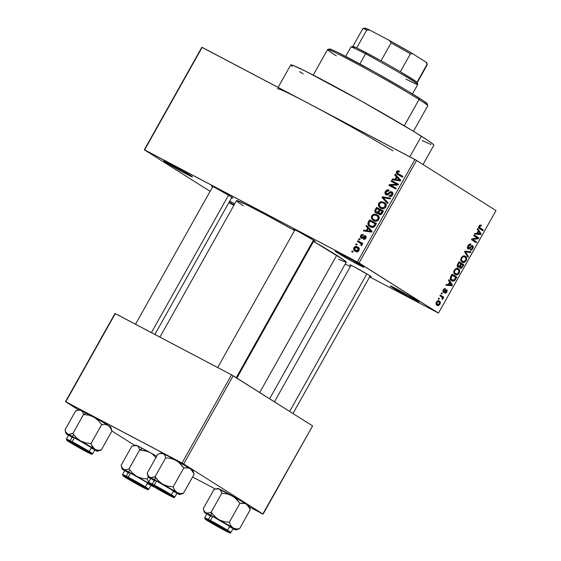 <?xml version="1.0" encoding="UTF-8"?>
<svg xmlns="http://www.w3.org/2000/svg" width="561" height="561" viewBox="0 0 561 561"><rect width="100%" height="100%" fill="white"/><g stroke="black" fill="none" stroke-linecap="round" stroke-linejoin="round"><path stroke-width="0.84" d="M229.758 201.034A16.416 0.603 29.3 0 1 234.736 203.811L229.758 201.034M392.854 287.779A16.416 0.603 29.3 0 1 390.386 285.963A16.416 0.603 29.3 0 1 400.849 291.194A16.416 0.603 29.3 0 1 416.5 300.24L418.997 302.021L417.959 301.713L407.616 296.334L390.365 285.998L399.067 290.226L416.5 300.24A16.416 0.603 29.3 0 1 418.99 302.014A16.416 0.603 29.3 0 1 409.018 297.106A16.416 0.603 29.3 0 1 392.854 287.779L393.724 287.428L392.854 287.779M337.673 252.948A16.416 0.603 29.3 0 1 335.197 251.132A16.416 0.603 29.3 0 1 345.66 256.363A16.416 0.603 29.3 0 1 361.312 265.409L363.507 266.882L362.778 266.875L352.427 261.503L335.176 251.167L346.558 256.854L361.312 265.409A16.416 0.603 29.3 0 1 363.808 267.183A16.416 0.603 29.3 0 1 353.83 262.268A16.416 0.603 29.3 0 1 337.673 252.948L338.542 252.59L337.673 252.948M166.266 162.613A16.416 0.603 29.3 0 1 163.798 160.797A16.416 0.603 29.3 0 1 174.261 166.028A16.416 0.603 29.3 0 1 189.913 175.074L192.402 176.855L191.371 176.547L183.706 172.634L163.777 160.832L175.151 166.519L189.913 175.074A16.416 0.603 29.3 0 1 192.402 176.855A16.416 0.603 29.3 0 1 182.423 171.939A16.416 0.603 29.3 0 1 166.266 162.613L167.136 162.262L166.266 162.613M313.837 240.9A12.307 0.456 29.3 0 0 315.135 241.37A12.307 0.456 29.3 0 0 313.262 240.031L298.34 231.539L293.845 229.358L294.756 230.185A12.307 0.456 29.3 0 1 293.676 229.33A12.307 0.456 29.3 0 1 301.523 233.25A12.307 0.456 29.3 0 1 313.262 240.031L315.135 241.37L313.389 240.683M369.965 276.328A12.307 0.456 29.3 0 0 371.263 276.797A12.307 0.456 29.3 0 0 369.39 275.465L354.468 266.966L349.973 264.785L350.884 265.619A12.307 0.456 29.3 0 1 349.805 264.757A12.307 0.456 29.3 0 1 357.652 268.677A12.307 0.456 29.3 0 1 369.39 275.465L371.263 276.797L369.517 276.11M231.679 197.605A12.307 0.456 29.3 0 0 232.976 198.068A12.307 0.456 29.3 0 0 231.111 196.736L216.188 188.244L211.693 186.056L212.598 186.89A12.307 0.456 29.3 0 1 211.525 186.028A12.307 0.456 29.3 0 1 219.372 189.955A12.307 0.456 29.3 0 1 231.111 196.736L232.976 198.075L231.23 197.388M423.036 164.52L433.849 145.243A82.067 3.029 -150.7 0 0 421.388 136.232L409.839 156.821L421.388 136.232A82.067 3.029 -150.7 0 0 341.866 90.314A82.067 3.029 -150.7 0 0 290.717 64.922L278.109 87.397M269.617 398.773L346.249 262.218A62.916 2.321 -150.7 0 0 336.698 255.311L259.701 392.511L336.698 255.311A62.916 2.321 -150.7 0 0 313.55 241.412L343.732 259.953L346.053 262.282L338.535 259.203M302.933 100.503L416.578 160.446L414.916 159.499L357.392 262.008L359.047 262.948L416.578 160.446L495.987 210.571L438.464 313.08L369.65 276.882L438.464 313.08L495.987 210.571L416.578 160.446L359.047 262.948L438.464 313.08L357.392 262.008L144.619 149.871L202.142 47.362L414.916 159.499L357.392 262.008L144.303 149.78L210.116 191.322L144.303 149.78L201.827 47.271L144.303 149.78L201.827 47.271L314.518 106.611M350.288 266.678L345.239 264.021L350.288 266.678M233.881 205.333L228.839 202.675L233.881 205.333M353.816 247.696L353.774 249.897L355.281 251.209L357.455 251.609L359.012 250.437L359.075 248.264L357.602 246.952L355.667 246.475L353.984 247.443L354.503 248.13L353.816 247.696C353.276 249.428 353.76 250.599 355.281 251.209C356.607 252.05 357.855 251.791 359.012 250.437C359.559 248.726 359.089 247.569 357.602 246.952C356.263 246.083 355.001 246.335 353.816 247.696M360.008 242.885L361.922 244.182L360.947 243.565L361.13 244.596L361.985 245.136L361.13 244.596L360.737 245.094L361.326 245.69L361.999 245.108L361.621 243.733L362.42 244.154L362.848 243.397L357.834 240.753L360.52 242.457L360.218 243.004L360.52 242.457L357.834 240.753L357.406 241.518L360.947 243.565L361.221 244.344L360.737 245.094L361.326 245.69L362.083 244.912L361.621 243.733L362.42 244.154L362.848 243.397L357.834 240.753L357.406 241.518L361.817 244.014M365.071 236.567L365.134 237.871L365.821 238.299L365.134 237.871L363.787 238.418L364.98 239.168L363.787 238.418L363.451 239.224L365.87 238.222L365.639 235.908L362.806 236.826L363.682 237.38L362.806 236.826L362.111 237.422L363.03 238.004L361.543 237.38L362.813 238.18L361.543 237.38L361.34 235.943L360.653 235.515L360.351 237.114L361.095 238.116L362.56 238.327L364.945 236.518L365.134 237.871L363.787 238.418L363.451 239.224L364.426 239.372L365.393 238.853L366.158 237.499L365.898 236.16L364.741 235.585L362.161 237.401L361.396 237.275L361.41 235.83L362.967 235.318L363.304 234.512L361.873 234.428L360.653 235.515L361.34 235.95L362.967 235.318L363.304 234.512L360.653 235.515L361.249 238.201L364.524 236.595L366.2 237.282L365.134 236.609M368.318 222.065L367.806 223.601L368.177 224.996L369.615 226.434L371.782 227.366L374.222 226.946L376.459 223.474L369.566 219.842L368.318 222.065L369.096 222.556L368.318 222.065C367.497 224.372 368.121 225.936 370.197 226.77C371.529 227.668 372.953 227.661 374.468 226.735L376.459 223.474L369.566 219.842L368.318 222.065M375.239 209.73L374.734 211.259L375.253 212.563L377.069 213.404L378.24 212.963L378.675 214.113L379.986 214.765L381.578 214.155L383.458 211.013L376.557 207.381L375.239 209.73L376.01 210.221L375.239 209.73C374.439 211.287 374.685 212.409 375.968 213.11L378.24 212.963L379.229 214.547C380.379 215.059 381.347 214.674 382.132 213.369L383.458 211.013L376.557 207.381L375.239 209.73M382.069 197.556L387.63 203.573L388.079 202.78L383.114 197.563L390.204 198.987L390.645 198.201L382.49 196.813L382.069 197.556L384.748 199.246L382.069 197.556L387.63 203.573L388.079 202.78L383.114 197.563L390.204 198.987L390.645 198.201L382.49 196.813L382.069 197.556M391.15 181.378L396.669 184.281L389.362 184.569L388.906 185.382L395.8 189.015L396.227 188.258L390.694 185.347L398.022 185.06L398.471 184.253L391.578 180.614L391.15 181.378L396.669 184.281L389.362 184.569L388.906 185.382L395.8 189.015L396.227 188.258L390.694 185.347L398.022 185.06L398.471 184.253L391.578 180.614L391.15 181.378M397.623 170.768L396.347 171.939L396.452 173.566L402.489 177.101L402.91 176.343L397.174 173.026L397.56 171.813L399.201 171.996L399.537 171.189L397.623 170.768L399.278 171.813L397.623 170.768L396.466 171.701C396.003 173.181 396.445 174.155 397.805 174.632L402.489 177.101L402.91 176.343L397.314 173.251L397.251 172.157L399.201 171.996L399.537 171.189L397.623 170.768M394.72 175.018L396.41 176.757L394.937 179.387L392.511 178.952L392.069 179.751L400.323 180.965L400.764 180.165L395.168 174.226L394.72 175.018L397.454 176.645L394.72 175.018L396.41 176.757L394.937 179.387L392.511 178.952L392.069 179.751L400.323 180.965L400.764 180.165L395.168 174.226L394.72 175.018M391.424 192.605L391.732 194.618L392.497 195.102L391.732 194.618L389.544 195.41L391.066 196.371L389.544 195.41L389.208 196.217C390.491 196.827 391.606 196.427 392.546 195.018C393.233 193.58 393.002 192.528 391.873 191.862L388.85 192.879L389.551 193.321L388.85 192.879L386.487 194.078L387.805 194.912L386.487 194.078L386.164 191.918L388.801 190.943L389.138 190.137C387.714 189.436 386.466 189.863 385.4 191.427L384.986 193.44L386.606 195.046L388.226 194.66L390.505 192.507L391.816 192.935L391.536 194.919L390.722 195.53L389.544 195.41L389.208 196.217L391.466 196.182L392.77 194.562L392.749 192.732L391.122 191.631L389.895 191.939L387.441 194.127L386.15 193.833L385.842 192.858L386.403 191.56L387.385 190.838L388.801 190.943L389.138 190.137L387.139 189.913L385.4 191.427L386.171 191.911L385.4 191.427C384.643 192.963 384.867 194.099 386.073 194.842L388.359 194.555L390.582 192.479L392.959 193.573L391.613 192.725M381.024 201.715L379.159 202.703L378.296 204.73L378.724 206.399L379.979 207.731L381.873 208.601L384.082 208.524L385.568 207.409L386.213 205.487L385.842 204.05L384.397 202.563L381.024 201.715L382.406 202.591L381.024 201.715L378.717 203.327L378.556 206.055L380.61 208.11C382.448 209.246 384.173 208.895 385.793 207.058C386.515 204.695 385.856 203.082 383.808 202.212L381.024 201.715M374.033 214.176L372.167 215.165L371.305 217.191L371.733 218.86L372.988 220.193L374.874 221.062L377.09 220.985L378.577 219.87L379.222 217.949L378.843 216.511L377.406 215.024L374.033 214.176L375.407 215.052L374.033 214.176L371.726 215.789L371.564 218.517L373.612 220.571C375.456 221.707 377.181 221.357 378.801 219.519C379.524 217.156 378.864 215.543 376.817 214.674L374.033 214.176M366.017 226.167L367.707 227.906L366.235 230.529L363.808 230.101L363.367 230.894L371.62 232.107L372.069 231.307L366.466 225.368L366.017 226.167L368.752 227.794L366.017 226.167L367.707 227.906L366.235 230.529L363.808 230.101L363.367 230.894L371.62 232.107L372.069 231.307L366.466 225.368L366.017 226.167M358.619 239.344L359.608 239.87L360.029 239.105L359.047 238.586L358.619 239.344L359.608 239.87L360.029 239.105L359.047 238.586L358.619 239.344M355.702 244.547L356.684 245.066L357.112 244.308L356.13 243.79L355.702 244.547L356.684 245.066L357.112 244.308L356.13 243.79L355.702 244.547M351.691 251.7L352.673 252.219L353.1 251.461L352.112 250.942L351.691 251.7L352.673 252.219L353.1 251.461L352.112 250.942L351.691 251.7M438.919 299.279L438.246 298.852L438.674 298.094L439.34 298.522L438.919 299.279L439.34 298.522L438.674 298.094L438.246 298.852L438.919 299.279M441.724 296.937L439.95 295.815L440.371 295.058L443.8 297.225L443.372 297.982L442.825 297.639L443.015 298.733L442.341 299.532L441.97 299.006L442.454 297.751L441.724 296.937L442.341 297.526L441.97 299.006L442.341 299.532L442.931 298.922L442.825 297.639L443.372 297.982L443.8 297.225L440.371 295.058L439.95 295.815L441.724 296.937M441.837 294.076L441.163 293.648L441.591 292.891L442.264 293.319L441.837 294.076L442.264 293.319L441.591 292.891L441.163 293.648L441.837 294.076M443.302 292.358L445.315 291.32L444.635 290.963L445.315 291.32L446.002 290.577L445.308 290.212L446.423 290.514L445.49 290.023L446.423 290.514L446.29 291.755L444.831 293.179L446.794 292.036L446.283 291.769L446.794 292.036L446.682 289.658L444.067 291.552L442.783 291.096L443.646 291.545L443.688 290.191L443.176 289.918L443.688 290.191L444.999 289.469L443.947 288.915L444.999 289.469L445.364 288.677L443.225 289.827L443.302 292.358L442.945 291.986L443.225 289.827L444.859 288.578L445.364 288.677L444.999 289.469L443.982 289.764L443.463 291.341L444.067 291.552L446.556 289.609L447.229 290.619L446.794 292.036L445.82 293.13L444.831 293.179L446.381 291.58L446.226 290.472L444.347 292.337L443.4 292.414M449.599 282.015L448.562 280.472L449.01 279.673L452.425 284.953L451.977 285.752L445.904 285.198L446.353 284.406L448.127 284.637L449.599 282.015L448.127 284.637L446.353 284.406L445.904 285.198L451.977 285.752L452.425 284.953L449.01 279.673L448.562 280.472L449.599 282.015M455.069 274.546C456.303 275.5 457.657 275.037 459.129 273.158L458.554 272.849L459.129 273.158C459.999 270.837 459.725 269.336 458.295 268.656L456.261 268.389L454.298 270.1L456.549 268.319L457.846 268.431L459.052 269.301L459.578 272.057L458.667 273.831L457.495 274.757L455.953 274.925L454.277 273.831L453.737 272.134L454.122 270.437L453.8 272.723L455.315 274.687M462.061 262.085C463.295 263.039 464.648 262.576 466.121 260.697L465.546 260.388L466.121 260.697C466.997 258.376 466.717 256.875 465.286 256.195L463.253 255.928L461.289 257.639L463.54 255.858L464.845 255.97L466.044 256.84L466.57 259.596L465.665 261.37L464.494 262.296L462.944 262.464L461.275 261.37L460.728 259.673L461.121 257.976L460.791 260.262L462.306 262.225M481.429 225.298L480.041 225.031L479.038 226.013L480.041 225.031L481.429 225.298L481.065 226.097L479.844 226.041L479.389 227.233L483.273 229.982L482.846 230.739L478.94 228.103L479.038 226.013C478.484 227.464 478.687 228.369 479.648 228.727L482.846 230.739L483.273 229.982L479.466 227.436L479.571 226.392L481.065 226.097L481.233 225.185M478.302 230.866L477.264 229.323L477.713 228.53L481.128 233.811L480.679 234.603L474.606 234.056L475.055 233.257L476.829 233.488L478.302 230.866L476.829 233.488L475.055 233.257L474.606 234.056L480.679 234.603L481.128 233.811L477.713 228.53L477.264 229.323L478.302 230.866M477.467 238.06L473.694 235.676L474.122 234.919L478.835 237.892L478.379 238.706L472.804 239.519L476.584 241.903L476.156 242.661L471.443 239.687L471.906 238.874L477.467 238.06L471.906 238.874L471.443 239.687L476.156 242.661L476.584 241.903L472.804 239.519L478.379 238.706L478.835 237.892L474.122 234.919L473.694 235.676L477.467 238.06M468.007 248.965L469.774 248.523L469.129 248.179L469.774 248.523L470.756 247.359L470.209 247.071L470.756 247.359L471.745 246.363L471.135 246.041L472.355 246.426L472.313 248.327L470.553 249.252L470.188 250.045C471.072 250.543 471.969 250.073 472.881 248.649L472.306 248.348L472.881 248.649L472.635 245.592L468.428 248.2L467.383 247.653L468.428 248.2L468.484 246.153L467.909 245.851L468.484 246.153L470.602 245.024L469.227 244.301L470.602 245.024L470.967 244.231C469.992 243.656 468.989 244.161 467.965 245.739C467.187 247.268 467.201 248.341 468.007 248.965L467.383 247.703L468.126 245.48L469.494 244.161L470.967 244.231L470.602 245.024L469.55 245.024L468.708 245.795L468.155 247.892L469.143 248.172L471.296 245.9L472.551 245.557L473.4 246.833L472.741 248.888L471.521 250.087L470.188 250.045L470.553 249.252L471.57 249.203L472.46 248.046L472.614 246.714L471.92 246.314L469.305 248.902L468.091 249.014M467.986 257.219L464.613 251.861L465.034 251.118L471.002 251.847L470.56 252.632L465.399 251.791L468.435 256.426L467.986 257.219L468.435 256.426L465.399 251.791L470.56 252.632L471.002 251.847L465.034 251.118L464.613 251.861L467.986 257.219M457.874 267.218L459.606 266.91L458.919 266.545L459.606 266.91L460.132 268.354L462.488 267.015L461.913 266.713L462.488 267.015L463.814 264.659L459.101 261.685L457.783 264.035C456.963 265.584 456.991 266.643 457.874 267.218L457.187 265.535L459.101 261.685L463.814 264.659L461.317 268.347L459.999 268.256L459.606 266.91L457.993 267.288M451.633 280.745L454.866 280.388L454.214 280.051L454.866 280.388L455.63 279.245L455.048 278.943L455.63 279.245L456.822 277.12L452.11 274.147L450.862 276.37C449.922 278.635 450.181 280.093 451.633 280.745L450.546 279.63L450.217 278.249L452.11 274.147L456.822 277.12L454.431 280.795L453.099 281.222L451.914 280.907M437.012 305.268C437.903 305.976 438.877 305.633 439.936 304.251L439.424 303.978L439.936 304.251C440.588 302.575 440.392 301.495 439.347 301.019L438.961 300.815L439.347 301.019C438.457 300.282 437.468 300.612 436.388 302.007C435.743 303.704 435.946 304.791 437.012 305.268L436.051 304.118L436.388 302.007L437.538 300.85L439.2 300.927L440.28 302.162L440.076 303.978L438.807 305.401L437.215 305.38M65.798 401.781L115.293 313.578L231.532 374.839L182.03 463.042L65.798 401.781L78.547 409.937L65.483 401.69L114.984 313.48L65.483 401.69L183.692 463.982L263.109 514.114L312.603 425.904L233.187 375.779L183.692 463.982L182.03 463.042L231.532 374.839L114.984 313.48L65.798 401.781M262.793 514.016L249.435 506.976L263.109 514.114L183.692 463.982L233.187 375.779L231.532 374.839L312.603 425.904L262.793 514.016M207.058 514.248L204.358 512.361L205.866 512.817L204.225 511.211L203.292 508.582L213.937 489.606L215.431 489.059L192.577 477.011L215.431 489.059L218.11 488.687L220.164 489.62L221.812 493.224L211.167 512.193L208.285 513.07L205.866 512.817A18.05 0.666 29.3 0 1 211.174 515.496L211.167 512.193L208.285 513.07L205.866 512.817L204.225 511.211L203.292 508.582L213.937 489.606L217.717 488.414L234.491 497.312L239.947 503.308L229.295 522.284L223.937 521.59L218.867 519.668L214.59 516.408L211.167 512.193L221.812 493.224L227.177 493.911L232.247 495.833L246.44 504.115L249.526 508.035L250.199 509.788L239.554 528.757L236.076 528.939L233.06 527.95L230.802 525.608L229.295 522.284L239.947 503.308L245.003 503.448L248.846 505.734L247.632 505.545M111.898 430.988L134.675 445.364L111.898 430.988M243.257 205.747L237.675 201.89L236.714 200.572L245.445 204.239L265.016 214.323L294.553 230.543A62.916 2.321 -150.7 0 0 236.518 200.642L159.934 337.105M234.147 204.863L229.183 202.051A16.416 0.603 29.3 0 0 234.147 204.863M277.344 88.757A82.067 3.029 29.3 0 1 308.529 103.434A82.067 3.029 29.3 0 1 393.009 150.888M303.185 73.933L299.511 71.584M292.225 66.549L290.984 64.831L293.578 65.616L306.488 71.647L361.55 101.19L412.377 130.657L428.134 140.601L433.45 144.57L433.59 145.327M430.995 144.542L422.209 140.552M478.996 226.09L479.571 226.392L478.996 226.09M478.68 227.023L479.466 227.436L478.68 227.023M478.666 227.219L480.034 227.941L478.666 227.219M478.68 227.5L483.273 229.982L479.332 227.906L479.108 228.299L479.332 227.906L478.68 227.5M479.69 233.053L481.128 233.811L479.69 233.053M479.066 233.762L480.679 234.603L479.066 233.762M478.708 231.469L480.377 233.958L476.948 233.278L477.523 233.579L478.708 231.469L478.133 231.167L478.708 231.469L477.523 233.579L480.377 233.958L478.708 231.469M473.954 235.22L478.835 237.892L474.894 235.816L474.634 236.272L474.894 235.816L473.954 235.22M477.222 238.095L478.379 238.706L477.222 238.095M471.829 239.007L472.804 239.519L471.829 239.007M471.703 239.231L476.584 241.903L472.643 239.828L472.39 240.283L472.643 239.828L471.703 239.231M467.383 247.653L468.428 248.2M471.745 246.363L472.355 246.426M468.491 251.538L470.56 252.632L468.491 251.538M464.957 251.251L466.31 251.959L464.957 251.251M464.824 251.489L465.399 251.791L464.824 251.489M464.634 251.896L465.96 252.59L464.634 251.896M467.018 255.676L468.435 256.426L467.018 255.676M464.852 256.952C465.988 257.436 466.226 258.565 465.567 260.353L463.744 261.685L460.84 260.458L462.502 261.335C461.415 260.837 461.198 259.722 461.843 257.983L461.268 257.674L461.843 257.983C462.937 256.58 463.947 256.237 464.852 256.952L463.014 256.819L461.703 258.263L461.521 260.143L462.643 261.419L464.697 261.335L465.981 259.161L465.448 257.436L463.056 255.991M460.84 260.465L462.502 261.335M459.873 262.583L459.62 263.039L459.873 262.583M461.43 264.182L462.839 265.072L462.096 266.391L460.483 267.548L459.592 267.078L460.483 267.548L460.23 266.433L459.557 266.075L460.23 266.433L460.63 265.605L460.055 265.304L460.63 265.605L461.43 264.182L460.854 263.88L461.43 264.182L460.174 266.622L460.665 267.632L461.556 267.253L462.839 265.072L461.43 264.182M459.592 267.078L460.483 267.548M457.166 265.865L459.193 266.419L460.883 263.831L459.228 262.793L460.883 263.831L460.041 265.332L458.295 266.454L457.166 265.865L458.295 266.454L457.362 264.918L457.944 265.22L458.323 264.399L457.748 264.098L458.323 264.399L459.228 262.793L458.653 262.485L459.228 262.793L457.944 265.22L458.295 266.454M457.86 269.413C458.996 269.897 459.235 271.026 458.575 272.814L456.752 274.147L453.849 272.919L455.511 273.796C454.424 273.298 454.207 272.183 454.852 270.444L454.277 270.136L454.852 270.444C455.946 269.042 456.949 268.698 457.86 269.413L456.016 269.28L454.705 270.725L454.529 272.604L455.644 273.88L457.706 273.796L458.982 271.622L458.456 269.897L456.065 268.46M453.849 272.927L455.511 273.796M452.881 275.044L452.622 275.5L452.881 275.044M450.315 279.076L453.73 280.304L455.841 277.534L452.236 275.255L455.841 277.534L454.389 279.897L452.068 279.988L450.315 279.062L452.068 279.988L450.217 278.501L451.086 278.957L451.472 276.615L450.89 276.314L451.472 276.615L452.236 275.255L451.661 274.946L452.236 275.255L450.932 278.487L452.068 279.988M450.988 284.196L452.425 284.953L450.988 284.196L451.675 285.1L448.246 284.42L448.821 284.729L450.006 282.618L450.981 284.189L449.431 282.309L450.006 282.618L448.821 284.729L451.675 285.1L450.981 284.189M450.371 284.904L451.977 285.752L450.371 284.904M444.067 291.552L443.646 291.545M441.556 292.947L442.264 293.319L441.556 292.947M440.217 295.338L443.8 297.225L440.217 295.338M442.131 297.274L442.825 297.639L442.131 297.274M442.285 298.585L442.931 298.922L442.285 298.585M438.639 298.15L439.34 298.522L438.639 298.15M438.926 301.776L439.459 303.922L437.405 304.483L435.974 303.732L437.405 304.483L436.865 302.337L436.36 302.07L438.926 301.776L437.825 301.53L436.774 302.526L436.731 303.732L437.622 304.609L438.94 304.518L439.691 302.989L439.123 301.916L437.363 300.948M435.981 303.739L437.405 304.483M400.007 174.948L397.314 173.251M398.177 173.847L400.414 175.277M397.384 174.387L397.805 174.632M399.222 175.376L398.871 174.303M397.237 172.185L396.466 171.701L397.237 172.185M398.892 174.134L399.137 175.27M394.285 180.074L392.511 178.952L394.285 180.074M396.564 180.411L394.937 179.387L396.564 180.411M398.997 178.65L396.41 176.757L399.102 178.461L397.412 176.715L398.997 178.65M399.769 179.141L400.743 180.207L397.076 177.437L400.484 180.677L398.135 179.92L399.621 180.859L398.135 179.92L395.891 179.548L397.461 180.544L395.891 179.548L397.076 177.437L399.769 179.141M393.969 182.858L394.271 182.318L391.578 180.614L398.352 184.464L394.271 182.318L393.969 182.858M393.387 187.044L390.694 185.347L393.387 187.044M391.718 186.869L392.055 186.266L389.362 184.569L392.153 186.266L391.718 186.869M397.91 185.067L396.669 184.281L397.91 185.067M386.487 194.078L387.798 194.912M387.63 194.646L387.679 195.137M383.983 197.76L382.49 196.813L383.983 197.76M388.058 202.816L385.155 199.681L388.058 202.816M384.054 203.377L385.477 203.51M384.734 202.802L383.808 202.212L384.734 202.802M384.32 202.507L383.808 202.212M380.176 207.858L380.61 208.11M381.732 208.566L378.556 206.055L381.129 207.43L381.768 208.608M379.495 203.811L378.717 203.327L379.495 203.811M385.856 203.629L385.176 203.433M384.467 203.363L383.962 203.384M381.052 207.367L379.509 205.999L379.531 203.741L381.41 202.514L383.373 202.97C384.986 203.594 385.526 204.821 384.986 206.637L383.401 207.808L381.052 207.367C379.502 206.729 378.998 205.522 379.531 203.741C380.73 202.374 382.013 202.114 383.373 202.97L384.986 204.33L384.986 206.637L385.751 207.121L384.986 206.637L382.791 207.865L383.927 208.58L381.052 207.367L383.198 208.713L380.646 207.128L383.338 208.825M378.948 209.625L379.25 209.078L376.557 207.381L383.331 211.231L379.25 209.078L378.948 209.625M380.884 214.632L378.24 212.963L380.884 214.632M377.469 213.355L377.427 213.005M377.427 212.956L377.49 213.453M380.281 214.099L379.65 214.218M380.162 210.263L382.995 211.834L382.223 211.35L381.48 212.668L382.251 213.159L381.48 212.668L379.538 213.727L380.94 214.611L379.257 213.538L378.984 212.521L380.162 210.263L382.223 211.35L380.8 213.643L379.538 213.727L378.984 212.521L380.162 210.263M376.389 212.346L375.681 211.006L376.943 208.566L379.355 209.842L377.876 212.212L376.389 212.346L375.681 211.006L376.943 208.566L380.127 210.326L379.355 209.842L378.521 211.336L379.292 211.82L378.521 211.336L376.389 212.346L377.805 213.243L376.235 212.254L377.805 213.243M379.538 213.727L380.933 214.611M377.062 215.838L378.486 215.971M377.742 215.263L376.817 214.674L377.742 215.263M377.322 214.968L376.817 214.674M373.184 220.319L373.612 220.571M374.741 221.027L371.564 218.517L374.138 219.891M372.497 216.273L371.726 215.789L372.497 216.273M378.864 216.09L378.184 215.894M377.469 215.824L376.971 215.845M374.054 219.582L374.776 221.069M376.375 215.431L377.995 216.791L377.988 219.099L378.759 219.582L377.988 219.099L377.013 220.052L375.8 220.326L376.936 221.041L374.061 219.828L376.207 221.174L372.827 218.895L372.238 217.086L372.897 215.712L373.878 215.094L376.375 215.431C377.995 216.055 378.528 217.282 377.988 219.099L375.8 220.326L374.061 219.828C372.511 219.19 372.006 217.984 372.539 216.202C373.738 214.835 375.021 214.575 376.375 215.431L379.517 217.388M374.061 219.828L376.347 221.286M371.957 222.086L372.259 221.539L369.566 219.842L376.34 223.692L372.259 221.539L371.957 222.086M369.727 226.504L370.197 226.77M371.249 227.226L370.569 226.006M370.533 225.866L371.34 227.331M370.632 226.02L369.271 225.017L368.717 223.685L369.944 221.027L375.232 223.811L373.346 226.399L370.632 226.02L369.117 224.828L369.18 222.387L369.944 221.027L376.003 224.295L375.232 223.811L374.475 225.15L375.246 225.641L374.475 225.15L373.731 226.16L374.531 226.665L373.731 226.16L370.632 226.02L372.862 227.429L370.19 225.76L372.876 227.464M365.583 231.223L363.808 230.101L365.583 231.223M367.862 231.56L366.235 230.529L367.862 231.56M370.295 229.8L367.707 227.906L370.4 229.603L368.71 227.864L370.295 229.8M371.066 230.283L372.041 231.356L368.374 228.586L371.922 231.574L369.98 230.354L371.782 231.819L369.433 231.069L370.919 232.009L369.433 231.069L367.189 230.697L368.759 231.686L367.189 230.697L368.374 228.586L371.066 230.283M361.543 237.38L362.813 238.18M359.987 239.182L359.047 238.586L359.987 239.182M360.52 242.457L362.722 243.614L360.52 242.457M357.069 244.386L356.13 243.79L357.069 244.386M358.023 248.235L359.04 248.2M358.297 247.394L357.602 246.952L358.297 247.394M357.995 247.184L357.602 246.952M354.861 250.963L355.281 251.209M356.487 251.637L356.207 250.781M359.377 248.278L357.834 248.292M356.193 250.543L356.817 252.064M357.14 250.935L357.055 250.578M357.182 247.717L358.227 248.579L358.311 250.038L358.991 250.472L358.311 250.038L357.364 250.76L355.66 250.423L357.518 251.594L354.608 249.561L354.636 247.92L355.66 247.338L357.182 247.717L358.311 250.038L355.66 250.423L354.524 248.095L357.182 247.717L359.313 249.042M353.058 251.538L352.112 250.942L353.058 251.538M398.682 179.204L399.797 180.242L395.891 179.548L397.076 177.437L398.682 179.204M383.373 202.97L386.508 204.926M369.98 230.354L371.094 231.384L367.189 230.697L368.374 228.586L369.98 230.354M355.66 250.423L358.051 251.952M413.443 131.309L427.77 105.777A57.446 2.125 -150.7 0 0 419.046 99.472L404.278 125.79L419.046 99.472L418.73 97.761A56.079 2.069 -150.7 0 0 365.253 66.857A56.079 2.069 -150.7 0 0 329.51 48.982L327.645 49.501A57.446 2.125 29.3 0 1 364.264 67.811A57.446 2.125 29.3 0 1 419.046 99.472A57.446 2.125 -150.7 0 0 363.374 67.327A57.446 2.125 -150.7 0 0 327.575 49.55L313.248 75.083M336.298 55.862A57.446 2.125 29.3 0 1 327.645 49.501M330.464 50.146L329.426 49.102L330.268 49.109L337.392 52.236L373.044 71.149L408.976 91.787L423.338 100.749L427.251 103.848M419.046 99.472A57.446 2.125 29.3 0 1 427.77 105.692L427.251 103.834A56.079 2.069 -150.7 0 0 418.73 97.761L419.046 99.472M147.606 451.388L150.089 452.538A18.05 0.666 -150.7 0 0 142.396 448.358L139.661 449.922L145.019 450.616L150.089 452.538L152.34 454.017L156.175 457.832L152.34 454.017L150.089 452.538L156.645 456.254A18.05 0.666 -150.7 0 0 150.089 452.538L142.396 448.358A18.05 0.666 -150.7 0 0 137.087 445.686L138.728 447.292L139.661 449.922L129.009 468.898L126.127 469.774L123.708 469.522L122.067 467.916L121.141 465.279L131.786 446.311L121.141 465.279L122.158 468.996A18.05 0.666 29.3 0 1 123.708 469.522L136.709 476.373L132.438 473.105L129.009 468.898L139.661 449.922L147.606 451.388M153.602 486.541L152.094 486.085A18.05 0.666 29.3 0 1 150.846 485.489L152.094 486.085L151.161 485.433M141.281 486.394A12.307 0.456 29.3 0 1 129.942 480.069A12.307 0.456 29.3 0 1 124.507 476.534A12.307 0.456 29.3 0 1 129.17 478.75L145.965 488.582L131.218 480.812L124.717 476.794L129.17 478.75A12.307 0.456 29.3 0 1 140.166 484.872A12.307 0.456 29.3 0 1 145.965 488.575A12.307 0.456 29.3 0 1 141.281 486.394L141.281 486.394M148.693 489.115A15.042 0.554 -150.7 0 0 128.224 477.187A0.82 0.477 117.8 0 0 128.231 478.154A14.221 0.526 29.3 0 1 145.474 487.972A14.221 0.526 29.3 0 1 142.228 486.99A0.82 0.477 117.8 0 0 142.249 487.004A0.82 0.477 -62.2 0 1 142.228 486.99L147.634 489.515L142.017 485.868L122.817 475.63L142.228 486.99A14.221 0.526 29.3 0 1 124.984 477.173A14.221 0.526 29.3 0 1 128.231 478.154A0.82 0.477 -62.2 0 1 128.224 477.187A15.042 0.554 29.3 0 1 141.877 484.795A15.042 0.554 29.3 0 1 148.749 489.22L148.055 489.655C147.003 489.206 150.053 490.987 142.249 487.004L123.104 475.917L122.508 474.494A15.042 0.554 29.3 0 1 128.224 477.187L130.503 473.133L128.224 477.187A15.042 0.554 -150.7 0 0 122.564 474.599M122.508 474.494L124.78 470.441A15.042 0.554 -150.7 0 1 130.503 473.133L148.967 483.659A15.042 0.554 -150.7 0 0 130.503 473.133L124.78 470.462M124.9 470.952L122.2 469.066L123.708 469.522A18.05 0.666 29.3 0 1 136.709 476.373L148.539 483.196A18.05 0.666 29.3 0 0 136.709 476.373L132.438 473.105L129.009 468.898L126.127 469.774L123.708 469.522L121.527 466.696M133.273 445.764L131.786 446.311L134.668 445.434L137.087 445.686L142.396 448.358L139.661 449.922L138.728 447.292L137.087 445.686A18.05 0.666 -150.7 0 0 135.559 445.118L137.087 445.686L133.273 445.764L135.58 445.231M148.265 476.976L147.143 478.989L141.779 478.295L136.709 476.373L141.779 478.295L147.143 478.989L148.265 476.976M148.644 482.306L147.143 478.989L148.644 482.306M147.255 483.491L150.082 484.865M125.832 471.289L128.721 473.112M124.605 470.763A18.05 0.666 29.3 0 1 122.158 468.996M153.637 486.646A18.05 0.666 29.3 0 1 153.623 486.653A18.05 0.666 29.3 0 1 152.094 486.085M143.314 486.759L143.083 486.836A9.572 0.351 29.3 0 1 143.567 487.264A9.572 0.351 29.3 0 1 136.428 483.645A9.572 0.351 29.3 0 1 127.368 478.309L133.981 481.471L143.567 487.264L127.368 478.309A9.572 0.351 29.3 0 1 126.877 477.902A9.572 0.351 29.3 0 1 133.721 481.331A9.572 0.351 29.3 0 1 143.083 486.836L143.314 486.759M223.005 528.574L222.878 528.644A9.572 0.351 29.3 0 1 225.718 530.566A9.572 0.351 29.3 0 1 220.613 528.055A9.572 0.351 29.3 0 1 211.89 523.097L225.718 530.51L213.678 523.427L209.099 521.176L211.89 523.097A9.572 0.351 29.3 0 1 209.036 521.197A9.572 0.351 29.3 0 1 213.867 523.532A9.572 0.351 29.3 0 1 222.878 528.644L223.005 528.574M366.838 273.908L289.665 411.43L366.838 273.908M84.592 449.915L70.77 442.503A9.572 0.351 29.3 0 1 75.588 444.81A9.572 0.351 29.3 0 1 84.592 449.915A9.572 0.351 29.3 0 1 87.439 451.836A9.572 0.351 29.3 0 1 82.334 449.326A9.572 0.351 29.3 0 1 73.603 444.368A9.572 0.351 29.3 0 1 70.749 442.475L82.804 449.585L87.383 451.836L84.592 449.915M151.428 332.617L228.551 195.179L151.428 332.617M169.113 494.704L164.085 492.411L153.398 486.177A9.572 0.351 29.3 0 1 152.908 485.77A9.572 0.351 29.3 0 1 159.752 489.199A9.572 0.351 29.3 0 1 169.113 494.704A9.572 0.351 29.3 0 1 169.59 495.132A9.572 0.351 29.3 0 1 162.452 491.513A9.572 0.351 29.3 0 1 153.398 486.177L158.419 488.47L169.113 494.704M236.23 377.7L313.431 240.136L236.23 377.7M417.763 84.431L417.237 82.572A36.928 1.36 -150.7 0 0 416.998 82.271A36.928 1.36 -150.7 0 0 400.344 71.759A36.928 1.36 -150.7 0 0 381.059 60.777A36.928 1.36 -150.7 0 0 366.859 53.085L365.52 53.849A38.295 1.417 29.3 0 1 399.713 72.909A38.295 1.417 29.3 0 1 417.763 84.431A38.295 1.417 29.3 0 1 405.905 79.059M412.475 93.897L417.756 84.487A38.295 1.417 -150.7 0 0 400.259 73.225A38.295 1.417 -150.7 0 0 365.52 53.849L359.86 63.926L365.52 53.849A38.295 1.417 -150.7 0 0 350.962 47.005L345.681 56.416M363.093 28.962A36.928 1.36 29.3 0 1 362.904 28.569A36.928 1.36 29.3 0 1 366.726 30.056L356.691 47.937L366.726 30.056A36.928 1.36 -150.7 0 0 362.855 28.604L352.827 46.479A36.928 1.36 29.3 0 1 356.691 47.937A36.928 1.36 -150.7 0 0 352.869 46.451L351.011 46.97A38.295 1.417 29.3 0 1 365.52 53.849L366.859 53.085A36.928 1.36 -150.7 0 0 356.691 47.937L381.059 60.777A36.928 1.36 29.3 0 1 400.344 71.759L416.998 82.271A36.928 1.36 29.3 0 1 417.237 82.628L427.265 64.746A36.928 1.36 -150.7 0 0 427.026 64.389L416.998 82.271L427.026 64.389A36.928 1.36 29.3 0 1 427.272 64.69L426.746 62.832A35.56 1.311 -150.7 0 0 426.101 62.194L427.026 64.389L426.101 62.194L426.746 62.846M354.896 48.232L353.065 46.843M365.358 28.779L364.713 28.12L365.246 28.127L369.727 30.098L366.726 30.056L369.727 30.098L389.432 40.476L391.094 42.902L381.059 60.777L391.094 42.902A36.928 1.36 29.3 0 1 410.379 53.877L412.644 53.695L426.101 62.194L412.644 53.695A35.56 1.311 -150.7 0 0 389.432 40.476L412.644 53.695L410.379 53.877A36.928 1.36 -150.7 0 0 391.094 42.902L389.432 40.476L369.727 30.098A35.56 1.311 -150.7 0 0 364.762 28.05L362.904 28.569M400.344 71.759L410.379 53.877L400.344 71.759M223.439 529.689L208.517 521.197L206.834 519.865L211.329 522.046A12.307 0.456 29.3 0 1 222.317 528.167A12.307 0.456 29.3 0 1 228.117 531.877A12.307 0.456 29.3 0 1 223.439 529.689A12.307 0.456 29.3 0 1 212.1 523.364A12.307 0.456 29.3 0 1 206.665 519.837A12.307 0.456 29.3 0 1 211.329 522.046L226.251 530.545L227.934 531.877L223.439 529.689M206.939 513.757L212.654 516.429A15.042 0.554 -150.7 0 1 226.307 524.037A15.042 0.554 -150.7 0 1 233.18 528.462L212.654 516.429L210.382 520.482L212.654 516.429A15.042 0.554 -150.7 0 0 206.939 513.736L204.667 517.789A15.042 0.554 29.3 0 1 210.382 520.482A0.82 0.477 117.8 0 0 210.382 521.45A14.221 0.526 29.3 0 1 227.626 531.267A14.221 0.526 29.3 0 1 224.379 530.285L229.793 532.81L222.016 527.901L204.975 518.925L224.379 530.285A0.82 0.477 117.8 0 0 224.4 530.299A0.82 0.477 -62.2 0 1 224.379 530.285A14.221 0.526 29.3 0 1 207.135 520.468A14.221 0.526 29.3 0 1 210.382 521.45A0.82 0.477 -62.2 0 1 210.382 520.482A15.042 0.554 -150.7 0 0 204.723 517.894M233.32 528.728L234.253 529.381L232.997 528.785A18.05 0.666 29.3 0 0 234.253 529.381L235.781 529.949A18.05 0.666 29.3 0 1 234.253 529.381M236.651 529.633L239.554 528.757L250.199 509.788L248.565 506.197M217.738 488.526L217.717 488.414A18.05 0.666 -150.7 0 1 219.246 488.982L220.887 490.587L221.812 493.224L227.177 493.911L232.247 495.833L236.518 499.101L239.947 503.308L243.418 503.126L246.44 504.115L248.698 506.464L250.199 509.788L249.813 508.378M206.757 514.058A18.05 0.666 29.3 0 1 204.316 512.291A18.05 0.666 29.3 0 1 205.866 512.817L224.968 523.125L235.781 529.949A18.05 0.666 29.3 0 0 233.06 527.95L230.802 525.608L229.295 522.284L223.937 521.59L218.867 519.668A18.05 0.666 29.3 0 1 233.06 527.95L236.076 528.939L239.554 528.757L235.781 529.949M207.984 514.591L210.873 516.415M229.414 526.786L232.233 528.16M230.844 532.41A15.042 0.554 -150.7 0 0 210.382 520.482A15.042 0.554 29.3 0 1 224.028 528.09A15.042 0.554 29.3 0 1 230.908 532.515L233.18 528.462M212.78 514.381L211.167 512.193L211.174 515.496A18.05 0.666 29.3 0 1 218.867 519.668L216.616 518.189L212.78 514.381M203.685 509.991L204.316 512.291M249.996 508.974L249.182 506.071A18.05 0.666 -150.7 0 0 246.44 504.115A18.05 0.666 -150.7 0 0 232.247 495.833A18.05 0.666 -150.7 0 0 219.246 488.982L215.431 489.059M79.452 409.796L75.658 410.883L78.54 410.007L80.959 410.252L82.6 411.858L83.533 414.495L88.89 415.189L93.96 417.111A18.05 0.666 -150.7 0 0 86.268 412.931L83.533 414.495L88.89 415.189L93.96 417.111L98.238 420.371L101.66 424.586L91.015 443.555L85.651 442.867L80.581 440.946L76.31 437.678L72.881 433.471L68.715 434.389L67.579 434.095L65.939 432.489L65.013 429.852L75.658 410.883L65.013 429.852L66.03 433.569A18.05 0.666 29.3 0 1 67.579 434.095L94.774 449.228L92.516 446.879L91.015 443.555L101.66 424.586L105.138 424.404L108.154 425.385L110.412 427.734L111.919 431.058L110.279 427.475M98.371 450.911L101.268 450.034L97.796 450.217L94.774 449.228L97.474 451.114L95.966 450.658A18.05 0.666 29.3 0 1 94.718 450.062L95.966 450.658L95.033 449.999M85.153 450.967A12.307 0.456 29.3 0 1 73.814 444.635A12.307 0.456 29.3 0 1 68.379 441.107A12.307 0.456 29.3 0 1 73.042 443.323L89.837 453.155L75.09 445.385L68.589 441.367L73.042 443.323A12.307 0.456 29.3 0 1 84.038 449.445A12.307 0.456 29.3 0 1 89.837 453.148A12.307 0.456 29.3 0 1 85.153 450.967L85.153 450.967M92.565 453.688A15.042 0.554 -150.7 0 0 72.096 441.752A0.82 0.477 117.8 0 0 72.103 442.727A14.221 0.526 29.3 0 1 89.346 452.545A14.221 0.526 29.3 0 1 86.099 451.563A0.82 0.477 117.8 0 0 86.121 451.577L91.506 454.087L83.729 449.179L66.689 440.203L86.099 451.563A0.82 0.477 -62.2 0 1 86.099 451.563A14.221 0.526 29.3 0 1 68.856 441.745A14.221 0.526 29.3 0 1 72.103 442.727A0.82 0.477 -62.2 0 1 72.096 441.752A15.042 0.554 29.3 0 1 85.749 449.368A15.042 0.554 29.3 0 1 92.621 453.793L91.927 454.221C90.875 453.779 93.925 455.56 86.121 451.57L66.976 440.49L66.38 439.067A15.042 0.554 29.3 0 1 72.096 441.752L74.375 437.706L72.096 441.752A15.042 0.554 -150.7 0 0 66.436 439.172M92.621 453.793L94.893 449.74A15.042 0.554 -150.7 0 0 88.021 445.315A15.042 0.554 -150.7 0 0 74.375 437.706L68.652 435.034L66.38 439.067M97.495 451.226L101.268 450.034L111.919 431.058L101.268 450.034L97.796 450.217L94.774 449.228A18.05 0.666 29.3 0 1 97.495 451.226A18.05 0.666 29.3 0 1 95.966 450.658M68.772 435.525L66.072 433.639L67.579 434.095A18.05 0.666 29.3 0 1 80.581 440.946L76.31 437.678L72.881 433.471L83.533 414.495L72.881 433.471L69.999 434.34L67.579 434.095L65.399 431.269M77.145 410.329L80.959 410.252L82.6 411.858L83.533 414.495L86.268 412.931A18.05 0.666 -150.7 0 0 80.959 410.252A18.05 0.666 -150.7 0 0 79.431 409.684L100.061 420.561L110.012 426.605L110.875 427.384L109.346 426.816M91.127 448.064L93.953 449.431M94.9 449.719L74.375 437.706A15.042 0.554 -150.7 0 0 68.652 435.013M69.704 435.862L72.593 437.685M68.477 435.336A18.05 0.666 29.3 0 1 66.03 433.569M91.688 445.308L91.015 443.555L85.651 442.867L80.581 440.946A18.05 0.666 29.3 0 1 94.774 449.228L91.688 445.308M111.716 430.245L110.896 427.342A18.05 0.666 -150.7 0 0 108.154 425.385L110.412 427.734L111.919 431.058L111.527 429.649M108.154 425.385A18.05 0.666 -150.7 0 0 93.96 417.111L98.238 420.371L101.66 424.586L105.138 424.404L108.154 425.385M150.874 477.684L149.738 477.39A18.05 0.666 29.3 0 1 155.046 480.069L155.039 476.766L152.157 477.642L149.738 477.39L148.097 475.784L147.164 473.147L157.809 454.179L160.698 453.302L163.118 453.554L164.759 455.153L165.684 457.79L155.039 476.766L150.874 477.684M167.311 494.262L152.389 485.77L150.706 484.431L155.201 486.618A12.307 0.456 29.3 0 1 166.189 492.74A12.307 0.456 29.3 0 1 171.989 496.443A12.307 0.456 29.3 0 1 167.311 494.262A12.307 0.456 29.3 0 1 155.972 487.937A12.307 0.456 29.3 0 1 150.537 484.402A12.307 0.456 29.3 0 1 155.201 486.618L170.123 495.111L171.806 496.45L167.311 494.262M177.052 493.014L156.526 481.001L154.254 485.055L156.526 481.001A15.042 0.554 -150.7 0 0 150.811 478.309L148.539 482.362A15.042 0.554 29.3 0 1 154.254 485.055A0.82 0.477 117.8 0 0 154.254 486.022A14.221 0.526 29.3 0 1 171.498 495.84A14.221 0.526 29.3 0 1 168.251 494.858A0.82 0.477 117.8 0 0 168.272 494.872L173.665 497.383L165.888 492.474L148.847 483.498L168.251 494.858A0.82 0.477 -62.2 0 1 168.251 494.858A14.221 0.526 29.3 0 1 151.007 485.041A14.221 0.526 29.3 0 1 154.254 486.022A0.82 0.477 -62.2 0 1 154.254 485.055A15.042 0.554 -150.7 0 0 148.595 482.467M161.61 453.099L168.426 456.226L178.363 461.885L183.819 467.881L173.167 486.85L167.809 486.163L162.739 484.241L158.461 480.973L155.039 476.766L165.684 457.79L171.049 458.484L176.119 460.406L190.312 468.687L193.398 472.607L194.071 474.354L183.426 493.329L179.948 493.512L176.932 492.523L174.674 490.174L173.167 486.85L183.819 467.881L188.875 468.021L192.718 470.307L191.504 470.118M177.192 493.301L178.125 493.953L176.869 493.357A18.05 0.666 29.3 0 0 178.125 493.953L179.653 494.522A18.05 0.666 29.3 0 1 178.125 493.953M180.523 494.206L183.426 493.329L194.071 474.354L192.437 470.77M193.868 473.54L193.054 470.637A18.05 0.666 -150.7 0 0 190.312 468.687A18.05 0.666 -150.7 0 0 176.119 460.406A18.05 0.666 -150.7 0 0 163.118 453.554A18.05 0.666 -150.7 0 0 161.589 452.986L157.809 454.179L147.164 473.147L148.188 476.864A18.05 0.666 29.3 0 1 149.738 477.39L168.84 487.698L179.653 494.522A18.05 0.666 29.3 0 0 176.932 492.523L174.674 490.174L173.167 486.85L167.809 486.163L162.739 484.241A18.05 0.666 29.3 0 1 176.932 492.523L179.948 493.512L183.426 493.329L179.646 494.522M150.93 478.821L148.23 476.934L149.738 477.39L147.557 474.564M174.716 496.983A15.042 0.554 -150.7 0 0 154.254 485.055A15.042 0.554 29.3 0 1 167.9 492.663A15.042 0.554 29.3 0 1 174.78 497.088L177.052 493.035A15.042 0.554 -150.7 0 0 170.179 488.61A15.042 0.554 -150.7 0 0 156.526 481.001L150.811 478.33M151.856 479.157L154.745 480.98M173.286 491.359L176.105 492.733M156.652 478.947L155.039 476.766L155.046 480.069A18.05 0.666 29.3 0 1 162.739 484.241L160.488 482.762L156.652 478.947M150.629 478.631A18.05 0.666 29.3 0 1 148.188 476.864M159.303 453.632L163.118 453.554L164.759 455.153L165.684 457.79L171.049 458.484L176.119 460.406L180.39 463.674L183.819 467.881L187.29 467.699L190.312 468.687L192.57 471.03L194.071 474.354L193.685 472.944M443.674 291.566L442.783 291.096M397.784 173.622L400.477 175.32M129.759 469.957L128.623 471.99M151.021 485.167L148.749 489.22M148.279 481.675L147.704 482.698M147.634 482.825L145.439 486.731M143.953 487.158L143.567 487.264M126.358 476.023L128.546 472.117M126.765 477.516L126.877 477.902M226.111 530.454L225.718 530.566M370.169 275.963L292.975 413.52M230.431 524.977L229.863 525.994M229.786 526.127L227.598 530.026M351.088 265.255L274.448 401.823M211.174 514.577L210.775 515.286M210.705 515.412L208.51 519.318M208.923 520.811L209.029 521.197M70.637 442.082L70.749 442.468M212.801 186.532L135.524 324.237M73.631 434.53L72.495 436.556M72.418 436.689L70.23 440.588M231.889 197.241L154.892 334.447M92.151 446.247L91.576 447.271M91.506 447.398L89.311 451.296M87.825 451.731L87.439 451.836M152.795 485.377L152.901 485.77M152.382 483.884L154.577 479.985M154.647 479.858L155.046 479.143M217.682 367.532L294.96 229.828M171.47 494.599L173.658 490.693M173.735 490.566L174.303 489.543M236.847 378.093L314.041 240.536M169.983 495.026L169.59 495.132M204.667 517.789L205.256 519.22L224.4 530.299C233.593 534.843 228.72 532.508 230.908 532.515M148.539 482.362L149.128 483.785L168.272 494.872C177.465 499.416 172.592 497.074 174.78 497.088"/></g></svg>
